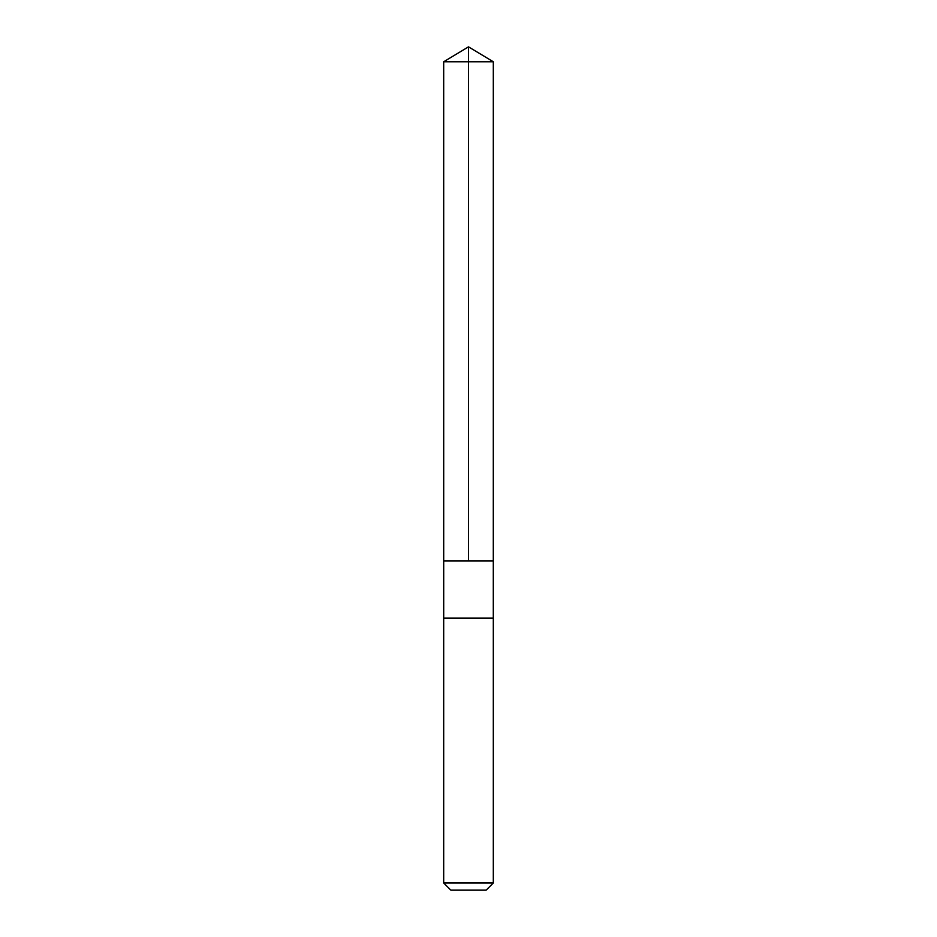 <?xml version="1.0" encoding="UTF-8"?>
<svg xmlns="http://www.w3.org/2000/svg" width="937" height="937" viewBox="0 0 937 937"><rect width="100%" height="100%" fill="white"/><g stroke="black" fill="none" stroke-linecap="round" stroke-linejoin="round"><path stroke-width="1.41" d="M465.876 560.994L493.295 560.994L493.307 61.76L443.693 61.76L443.705 560.994L493.295 560.994L493.295 618.115L443.705 618.115L443.705 560.994L465.876 560.994M493.307 618.115L443.693 618.115L443.693 882.994L493.307 882.994L493.307 618.115M493.307 882.994L486.151 890.15L450.849 890.15L443.693 882.994M468.5 560.994L468.5 46.85L443.693 61.76M468.5 46.85L493.307 61.76"/></g></svg>
